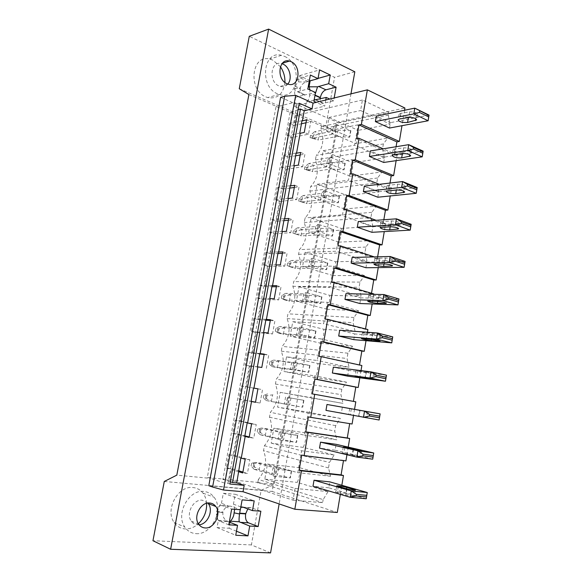 <?xml version="1.0" encoding="UTF-8"?>
<svg xmlns="http://www.w3.org/2000/svg" width="582" height="582" viewBox="0 0 582 582"><rect width="100%" height="100%" fill="white"/><g stroke="black" fill="none" stroke-linecap="round" stroke-linejoin="round"><path stroke-width="0.44" stroke-dasharray="2.91 2.18" d="M248.9 94.568L276.108 106.273L207.199 478.077L176.812 475.138M350.968 93.862L279.142 503.939M280.611 97.325L337.262 122.256L404.934 108.026M208.793 485.723L272.15 491.448L337.262 122.256M316.099 99.951L323.497 103.298L333.661 100.846L334.177 97.965M333.661 100.846L329.739 99.049M325.767 100.024L324.669 106.179L316.193 102.359M207.199 478.077L208.21 477.589L224.492 483.038L294.114 102.396L276.887 106.739L276.108 106.273M294.114 102.396L297.184 103.749L227.933 483.358L224.492 483.038M299.264 103.232L297.184 103.749M229.905 484.013L227.933 483.358M383.393 143.936L382.541 148.927L384.455 157.918L354.576 145.202L358.112 124.824L387.728 138.043L383.393 143.936L316.23 155.343C322.923 148.65 324.487 139.869 320.937 128.993L321.504 125.814L322.319 126.294L388.732 112.406L362.419 99.988L360.593 110.536L390.158 124.17L358.272 130.346C358.57 135.271 357.77 139.709 355.871 143.667L387.728 138.043M303.251 447.398L271.197 443.142L273.846 428.221L305.856 432.899C306.19 437.904 305.324 442.735 303.251 447.398L334.177 454.986L329.427 462.479L328.961 465.2L328.503 467.921L330.583 476.258L299.73 467.739C300.13 472.737 299.315 477.618 297.278 482.398L328.088 491.586L323.134 499.625L258.386 479.459C265.727 470.467 267.444 460.871 263.522 450.686L264.403 445.739C271.678 436.995 273.373 427.486 269.495 417.221L270.368 412.325C277.57 403.821 279.258 394.4 275.41 384.055L276.275 379.202C283.419 370.938 285.085 361.597 281.281 351.186L282.139 346.37C289.21 338.346 290.862 329.085 287.093 318.609L287.945 313.836C294.95 306.037 296.587 296.864 292.855 286.308L293.699 281.579C300.639 274.006 302.269 264.912 298.573 254.298L299.41 249.605C306.285 242.265 307.893 233.244 304.233 222.564L305.063 217.915C311.879 210.786 313.472 201.852 309.85 191.1L310.672 186.495C317.423 179.583 319.001 170.722 315.415 159.912L316.23 155.343M315.415 159.912L382.541 148.927M404.563 110.253L401.98 125.697M389.525 128.047L390.435 122.657L376.307 116.124M270.565 552.9L251.402 544.927L261.129 490.24L274.238 484.551L336.338 132.201L325.884 126.149L334.57 77.319L249.278 36.31M354.831 71.79L334.57 77.319M298.1 109.62L290.738 112.704L290.142 112.319L295.925 114.807L293.997 125.406L289.421 123.486L287.181 135.715L291.771 137.592L308.504 134.216L310.752 121.74L306.532 119.928M308.504 134.216L304.27 132.449M287.181 135.715L299.752 133.132M289.421 123.486L302.007 120.678M293.997 125.406L301.447 123.777M306.016 122.773L310.752 121.74M230.305 481.787L297.991 109.649M290.142 112.319L222.862 479.59L229.301 480.208L231.432 468.532L238.533 470.714M230.203 481.751L223.648 479.088L222.862 479.59M291.771 137.592L288.221 157.075L283.601 155.278L281.346 167.616L285.98 169.369L282.394 189.026L277.73 187.346L275.453 199.801L280.131 201.423L276.515 221.255L271.809 219.705L269.51 232.269L274.238 233.768L270.586 253.781L265.836 252.355L263.515 265.036L268.287 266.403L264.606 286.591L259.805 285.304L257.462 298.093L262.286 299.337L258.568 319.707L253.723 318.55L251.359 331.456L256.226 332.562L252.479 353.121L247.583 352.095L245.197 365.125L250.107 366.093L246.332 386.834L241.385 385.953L238.976 399.099L243.938 399.929L240.126 420.859L235.128 420.117L232.705 433.386L237.718 434.07L233.862 455.197L228.821 454.6L226.369 467.993L231.432 468.532M233.862 455.197L249.874 459.765L247.415 473.442L242.73 472.955M237.718 434.07L244.855 435.853M249.242 436.951L253.781 438.086L249.147 437.46M240.126 420.859L256.218 424.533L253.781 438.086M243.938 399.929L251.118 401.318M255.527 402.169L260.089 403.057L255.505 402.293M257.935 388.841L262.504 389.627L260.089 403.057M246.332 386.834L253.519 388.078M250.107 366.093L261.798 367.46M264.141 354.503L268.731 355.049L266.338 368.355M252.479 353.121L259.703 353.98M256.226 332.562L272.529 333.973L268.04 332.948M270.288 320.486L274.9 320.798L272.529 333.973M258.568 319.707L265.829 320.187M262.286 299.337L278.662 299.912L274.217 298.755M276.377 286.781L281.011 286.853L278.662 299.912M264.606 286.591L271.896 286.708M268.287 266.403L284.743 266.163L280.335 264.883M282.416 253.381L287.072 253.228L284.743 266.163M270.586 253.781L277.912 253.534M274.238 233.768L290.76 232.727L286.402 231.316M288.396 220.287L293.073 219.901L290.76 232.727M276.515 221.255L283.878 220.658M280.131 201.423L296.733 199.59L292.411 198.055M294.325 187.491L299.017 186.887L296.733 199.59M282.394 189.026L289.785 188.073M285.98 169.369L302.64 166.758L298.37 165.106M300.196 154.987L304.91 154.165L302.64 166.758M288.221 157.075L295.641 155.78M362.419 99.988L296.725 115.28L295.925 114.807M358.112 124.824L326.611 131.161L329.048 117.455L360.593 110.536M323.141 150.702L352.656 162.749C352.961 167.681 352.154 172.163 350.24 176.193L320.682 164.531L323.141 150.702L354.576 145.202M320.682 164.531L352.074 159.635L348.509 180.209L317.183 184.254L314.702 198.222L345.984 194.781L342.376 215.558L311.166 218.126L308.664 232.225L339.83 230.276L336.192 251.257L305.092 252.319L302.567 266.549L333.61 266.12L329.936 287.312L298.959 286.831L296.405 301.192L327.339 302.313L323.628 323.716L292.768 321.671L290.192 336.17L320.995 338.877L317.248 360.491L286.526 356.846L283.921 371.491L314.593 375.797L310.81 397.63L280.211 392.363L277.592 407.145L308.125 413.096L304.306 435.147L273.846 428.221M271.197 443.142L301.592 450.766L297.795 472.671L267.48 464.065L264.803 479.132L295.059 488.444L293.03 500.171L230.319 479.743L229.301 480.208M242.898 472.06L247.415 473.442M329.048 117.455L358.272 130.346M320.937 128.993L388.267 115.149L388.732 112.406M388.267 115.149L390.158 124.17M258.386 479.459L257.761 482.958L274.238 484.551M321.504 125.814L336.338 132.201M272.15 491.448L337.291 512.48M396.08 146.722L394.654 155.234L397.106 154.856L396.131 160.654M389.991 183.046L388.929 189.397L391.373 189.128L390.231 195.952M383.844 219.741L383.145 223.895L385.582 223.728L384.266 231.607M377.631 256.808L377.311 258.714L379.74 258.663L378.249 267.604M371.52 293.263L371.418 293.874L373.84 293.932M373.782 294.31L372.167 303.964M365.54 328.946L365.474 329.376L367.889 329.543M367.431 332.264L366.02 340.688M359.501 364.987L361.873 365.503M361.015 370.618L359.822 377.783M353.405 401.384L355.798 401.82M354.54 409.328L353.507 415.504M349.68 423.623L352.088 424.009M348.225 447.114L346.952 454.724M343.482 460.595L345.919 460.9M340.317 494.365L341.838 485.286M394.654 155.234L356.57 138.763M326.611 131.161L355.871 143.667M334.817 130.652L349.767 137.097L350.881 130.703L335.967 124.17L334.519 130.71L335.967 124.17M366.231 498.767L328.75 487.803L329.754 481.86M328.75 487.803L312.992 486.246M249.874 459.765L245.218 459.22M226.369 467.993L238.358 471.696M228.821 454.6L240.832 458.041M299.73 467.739L267.48 464.065M264.803 479.132L297.278 482.398M273.824 476.229L290.374 477.946L291.597 470.925L274.799 469.019L273.54 476.141L275.082 469.099M295.059 488.444L328.088 491.586M293.03 500.171L322.617 502.666L323.134 499.625M328.503 467.921L263.522 450.686M330.583 476.258L297.795 472.671M334.177 454.986L301.592 450.766M264.403 445.739L329.427 462.479M257.761 482.958L258.786 482.507L322.617 502.666M343.533 460.304L301.76 455.059M388.929 189.397L350.437 174.134M397.106 154.856L383.211 148.832M383.713 162.465L384.629 157.024L370.348 150.934M296.136 153.044L283.601 155.278M300.654 152.469L304.91 154.165M281.346 167.616L293.859 165.608M350.24 176.193L382.003 171.93L377.623 177.983L376.765 183.024L378.7 191.995L348.509 180.209M382.003 171.93L352.074 159.635M328.976 163.775L344.071 169.784L345.199 163.331L330.132 157.227L328.677 163.818L330.132 157.227M352.656 162.749L384.455 157.918M377.623 177.983L310.672 186.495M309.85 191.1L376.765 183.024M383.145 223.895L344.246 209.862M391.373 189.128L379.282 184.319M377.842 197.218L378.766 191.725L364.339 186.095M290.214 185.702L277.73 187.346M294.718 185.309L299.017 186.887M275.453 199.801L287.915 198.382M317.183 184.254L346.988 195.443C347.301 200.383 346.486 204.908 344.551 209.018L376.219 206.137L371.796 212.357L370.938 217.45L372.895 226.391L342.376 215.558M376.219 206.137L345.984 194.781M344.551 209.018L314.702 198.222M323.075 197.203L338.324 202.776L339.459 196.258L324.239 190.598L322.777 197.233L324.239 190.598M346.988 195.443L378.7 191.995M371.796 212.357L305.063 217.915M304.233 222.564L370.938 217.45M377.311 258.714L337.997 245.939M385.582 223.728L376.11 220.302M371.913 232.313L372.851 226.762L358.265 221.597M284.242 218.657L271.809 219.705M288.73 218.446L293.073 219.901M269.51 232.269L281.921 231.454M311.166 218.126L341.278 228.435C341.59 233.389 340.768 237.951 338.811 242.134L370.385 240.672L365.918 247.066L365.045 252.202L367.024 261.114L336.192 251.257M370.385 240.672L339.83 230.276M338.811 242.134L308.664 232.225M317.117 230.945L332.526 236.066L333.668 229.49L318.296 224.274L316.826 230.959L318.296 224.274M341.278 228.435L372.895 226.391M365.918 247.066L299.41 249.605M298.573 254.298L365.045 252.202M371.418 293.874L331.682 282.379M379.74 258.663L374.306 256.888M365.925 267.742L366.871 262.14L352.132 257.448M278.211 251.911L265.836 252.355M282.685 251.89L287.072 253.228M263.515 265.036L275.868 264.825M305.092 252.319L335.508 261.733C335.821 266.694 334.999 271.299 333.02 275.562L364.499 275.533L359.982 282.103L359.101 287.29L361.102 296.165L329.936 287.312M364.499 275.533L333.61 266.12M333.02 275.562L302.567 266.549M311.108 264.999L326.669 269.662L327.826 263.02L312.294 258.27L310.817 264.999L312.294 258.27M335.508 261.733L367.024 261.114M359.982 282.103L293.699 281.579M292.855 286.308L359.101 287.29M365.474 329.376L325.302 319.183M359.88 303.52L360.84 297.86L345.941 293.655M272.121 285.478L259.805 285.304M276.581 285.646L281.011 286.853M257.462 298.093L269.757 298.508M298.959 286.831L329.688 295.336C330.009 300.305 329.172 304.953 327.179 309.297L358.548 310.737L353.987 317.481L353.099 322.719L355.122 331.565L323.628 323.716M358.548 310.737L327.339 302.313M327.179 309.297L296.405 301.192M305.041 299.374L320.762 303.571L321.926 296.871L306.241 292.579L304.75 299.366L306.241 292.579M329.688 295.336L361.102 296.165M353.987 317.481L287.945 313.836M287.093 318.609L353.099 322.719M359.465 365.22L318.863 356.366M353.776 339.648L354.744 333.937L339.684 330.22M265.981 319.351L253.723 318.55M270.426 319.714L274.9 320.798M251.359 331.456L263.595 332.504M292.768 321.671L323.81 329.252C324.138 334.228 323.294 338.92 321.279 343.344L352.547 346.275L347.934 353.201L347.039 358.49L349.084 367.3L317.248 360.491M352.547 346.275L320.995 338.877M321.279 343.344L290.192 336.17M298.915 334.075L314.797 337.793L315.975 331.034L300.123 327.215L298.624 334.053L300.123 327.215M323.81 329.252L355.122 331.565M347.934 353.201L282.139 346.37M281.281 351.186L347.039 358.49M353.398 401.42L312.352 393.927M347.614 376.139L348.589 370.37L333.362 367.155M259.783 353.543L247.583 352.095M264.213 354.103L268.731 355.049M245.197 365.125L257.375 366.82M286.526 356.846L317.881 363.481C318.209 368.464 317.357 373.208 315.328 377.703L346.486 382.163L341.823 389.271L340.921 394.611L342.987 403.391L310.81 397.63M346.486 382.163L314.593 375.797M315.328 377.703L283.921 371.491M292.731 369.104L308.773 372.342L309.966 365.518L293.954 362.186L292.44 369.068L293.954 362.186M317.881 363.481L349.084 367.3M341.823 389.271L276.275 379.202M275.41 384.055L340.921 394.611M349.695 423.536L308.38 416.879M379.122 420.008L341.387 412.987L342.369 407.16M341.387 412.987L325.971 410.375M253.526 388.048L241.385 385.953M257.942 388.812L262.504 389.627M238.976 399.099L251.097 401.449M280.211 392.363L311.894 398.023C312.228 403.02 311.37 407.807 309.318 412.391L340.361 418.4L335.654 425.697L334.745 431.087L336.833 439.832L304.306 435.147M340.361 418.4L308.125 413.096M309.318 412.391L277.592 407.145M286.49 404.475L302.698 407.211L303.899 400.321L287.435 397.433L286.199 404.417L287.726 397.484M311.894 398.023L342.987 403.391M335.654 425.697L270.368 412.325M269.495 417.221L334.745 431.087M372.713 459.183L335.101 450.206L336.098 444.321M335.101 450.206L319.518 448.118M247.205 422.881L235.128 420.117M251.606 423.849L256.218 424.533M232.705 433.386L244.753 436.405M280.189 440.174L296.565 442.415L297.78 435.452L281.15 433.052L279.898 440.108L281.433 433.124M305.856 432.899L336.833 439.832M309.26 81.073L306.925 81.873C303.637 82.564 301.454 84.579 300.377 87.918L300.276 88.348L294.681 86.129C294.194 89.912 295.125 91.781 297.482 91.738L307.82 88.995M307.907 81.444L300.297 77.901C297.591 79.057 295.736 81.698 294.739 85.823M310.155 80.825L299.657 75.645L298.501 81.938C296.493 83.371 295.365 85.619 295.118 88.682L300.377 87.918M298.501 81.938L306.925 81.873M294.681 86.129L300.217 88.653C300.108 91.84 301.36 93.993 303.986 95.106L295.707 97.252C294.485 94.342 294.288 91.49 295.118 88.682M300.297 77.901L310.352 75.034M299.657 75.645L319.583 69.884M239.26 88.74L325.884 126.149M295.707 97.252L294.063 106.237L304.706 110.893L306.321 101.988C308.3 100.533 309.406 98.293 309.646 95.273L309.988 89.992M284.911 82.448C283.296 94.153 277.541 99.195 267.647 97.572L266.01 96.968C247.721 90.137 251.409 53.944 269.808 59.095L272.893 60.157L280.4 66.69M303.986 95.106L315.509 92.523M294.063 106.237L313.916 101.341M310.199 80.571L318.048 78.388M276.887 106.739L290.738 112.704M296.725 115.28L322.319 126.294M304.706 110.893L324.669 106.179M314.149 100.039L306.321 101.988M314.295 99.253L314.993 95.383M315.226 94.088L315.073 94.626L309.646 95.273M315.073 94.626L314.949 95.361M284.54 56.389C303.186 64.326 298.166 101.115 279.244 94.444L277.599 93.826C259.172 86.827 262.904 49.994 281.433 55.297L284.54 56.389M323.497 103.298L323.192 103.356C321.111 103.436 320.1 101.966 320.144 98.947M287.806 84.063C285.733 86.398 283.194 87.184 280.189 86.412L279.047 85.991C268.273 81.793 270.608 60.31 281.462 63.576L281.986 63.722M229.293 522.083L227.162 521.05C224.099 519.42 222.673 516.685 222.877 512.829L223.001 512C224.005 508.814 225.954 506.893 228.857 506.245L220.382 505.613L222.178 505.576L231.651 509.097M228.799 524.818L219.349 521.05C216.962 519.602 216.068 516.554 216.664 511.905L216.73 511.563C217.377 508.45 218.592 506.464 220.382 505.613M230.137 522.418L229.082 528.238L217.042 527.561L218.337 520.453C216.955 517.893 216.722 514.975 217.653 511.702L222.877 512.829M218.337 520.453L227.162 521.05M217.653 511.702C217.93 508.384 219.21 505.576 221.48 503.277L228.857 506.245M217.042 527.561L235.746 535.251M164.277 481.467L261.129 490.24M251.402 544.927L152.957 540.729M234.655 509.315L233.44 504.194L235.237 494.278L254.21 500.855M221.48 503.277L223.313 493.267L235.237 494.278M206.625 503.321C206.326 499.385 205.126 496.01 203.031 493.187C200.448 489.848 197.094 487.971 192.984 487.541C178.157 485.264 164.684 509.752 174.149 522.476C176.906 526.463 180.609 528.616 185.243 528.936C189.958 529.089 194.337 527.365 198.389 523.764M223.313 493.267L242.119 499.873M229.293 506.158L230.814 506.216L240.344 509.723M229.082 528.238L236.474 531.221M230.319 479.743L258.786 482.507M208.21 477.589L223.648 479.088M240.853 506.886L233.44 504.194M240.613 508.232L240.271 509.723M196.039 533.643C211.739 535.193 224.208 509.323 214.001 497.173C211.397 493.783 208.014 491.877 203.86 491.455C188.895 489.178 175.277 514.175 184.836 527.11C187.622 531.155 191.362 533.33 196.039 533.643M242.854 507.118L251.191 507.744L260.867 511.207M251.191 507.744L249.365 507.773L247.787 508.908M207.832 503.074L202.238 500.207C193.42 498.963 185.614 513.659 191.274 521.108C192.875 523.385 195.014 524.622 197.676 524.818L199.095 524.782M429.043 115.105L390.435 122.657M350.881 130.703L338.106 130.106L319.583 133.802L314.666 131.721L333.144 127.96L335.668 124.228M408.491 116.924L417.498 114.385C416.981 112.581 414.391 111.737 409.713 111.846L400.889 113.308L399.128 114.123C399.972 116.32 403.093 117.251 408.491 116.924L408.382 117.557M333.144 127.96L332.016 134.347L334.519 130.71M332.016 134.347L313.553 137.956L313.181 137.89L314.666 131.721M314.251 131.947L310.533 135.271L312.498 136.086L319.583 133.802M338.106 130.106L336.985 136.472L318.478 140L318.107 139.942L319.162 134.013M350.582 130.761L349.469 137.156L336.985 136.472M313.553 137.956L318.478 140M310.533 135.271L310.09 137.738L318.107 139.942M313.181 137.89L310.09 137.738M312.498 136.086L312.054 138.552M423.143 151.138L384.629 157.024M345.199 163.331L332.395 162.538L313.938 165.426L308.977 163.484L327.39 160.53L329.834 157.278M402.599 152.324L411.561 150.251C411.016 148.643 408.404 147.843 403.719 147.843L394.916 148.948L393.163 149.639C394.058 151.604 397.2 152.499 402.599 152.324L402.38 153.59M327.39 160.53L326.247 166.976L328.677 163.818M326.247 166.976L307.849 169.762L307.485 169.682L308.562 163.68L308.977 163.484M308.562 163.68L304.873 166.772L306.852 167.536L313.938 165.426M332.395 162.538L331.26 168.955L312.818 171.683L312.454 171.603L313.516 165.623M344.9 163.375L343.773 169.828L331.26 168.955M307.849 169.762L312.818 171.683M304.873 166.772L304.422 169.26L312.454 171.603M307.485 169.682L304.422 169.26M306.852 167.536L306.401 170.024M417.185 187.535L378.766 191.725M339.459 196.258L326.633 195.261L308.242 197.327L303.229 195.523L321.577 193.399L323.941 190.634M396.64 188.066L405.574 186.487C404.985 185.076 402.351 184.312 397.666 184.203L387.139 185.513C388.078 187.237 391.242 188.095 396.64 188.066L396.32 189.994M321.577 193.399L320.427 199.91L322.777 197.233M320.427 199.91L302.094 201.859L301.731 201.765L302.815 195.705L303.229 195.523M302.815 195.705L299.155 198.549L301.156 199.262L308.242 197.327M326.633 195.261L325.491 201.743L307.114 203.642L306.75 203.54L307.827 197.509M339.161 196.287L338.026 202.805L325.491 201.743M302.094 201.859L307.114 203.642M299.155 198.549L298.704 201.059L306.75 203.54M301.731 201.765L298.704 201.059M301.156 199.262L300.705 201.772M411.168 224.296L372.851 226.762M333.668 229.49L320.82 228.282L302.495 229.512L297.438 227.846L315.713 226.573L317.998 224.296M390.631 224.172L399.521 223.088C398.896 221.873 396.24 221.16 391.555 220.934L381.057 221.742C382.039 223.233 385.233 224.041 390.631 224.172L390.195 226.769M315.713 226.573L314.549 233.135L316.826 230.959M314.549 233.135L296.289 234.24L295.925 234.124L297.024 228.013L297.438 227.846M297.024 228.013L293.393 230.61L295.409 231.265L302.495 229.512M320.82 228.282L319.663 234.822L301.36 235.885L300.989 235.761L302.08 229.679M333.37 229.504L332.227 236.081L319.663 234.822M296.289 234.24L301.36 235.885M293.393 230.61L292.935 233.142L300.989 235.761M295.925 234.124L292.935 233.142M295.409 231.265L294.958 233.797M405.087 261.434L366.871 262.14M327.826 263.02L314.949 261.609L296.696 261.987L291.589 260.46L309.791 260.045L312.003 258.277M384.557 260.641L393.41 260.059C392.748 259.055 390.071 258.379 385.379 258.037L374.91 258.343C375.943 259.579 379.158 260.35 384.557 260.641L384.011 263.915M309.791 260.045L308.62 266.672L310.817 264.999M308.62 266.672L290.433 266.912L290.069 266.774L291.175 260.612L291.589 260.46M291.175 260.612L287.581 262.955L289.618 263.551L296.696 261.987M314.949 261.609L313.785 268.207L295.547 268.411L295.183 268.273L296.282 262.133M327.528 263.028L326.371 269.662L313.785 268.207M290.433 266.912L295.547 268.411M287.581 262.955L287.122 265.508L295.183 268.273M290.069 266.774L287.122 265.508M289.618 263.551L289.159 266.112M398.946 298.959L360.84 297.86M321.926 296.871L309.027 295.241L290.847 294.754L285.689 293.372L303.819 293.83L305.95 292.571M378.424 297.475L387.234 297.409C386.535 296.616 383.836 295.983 379.137 295.525L368.704 295.307C369.781 296.303 373.018 297.024 378.424 297.475L377.762 301.447M303.819 293.83L302.64 300.516L304.75 299.366M302.64 300.516L284.518 299.883L284.162 299.723L285.275 293.503L285.689 293.372M285.275 293.503L281.71 295.583L283.769 296.129L290.847 294.754M309.027 295.241L307.856 301.898L289.69 301.236L289.327 301.076L290.433 294.885M321.635 296.864L320.464 303.557L307.856 301.898M284.518 299.883L289.69 301.236M281.71 295.583L281.252 298.166L289.327 301.076M284.162 299.723L281.252 298.166M283.769 296.129L283.31 298.712M392.734 336.869L354.744 333.937M315.975 331.034L303.055 329.186L284.94 327.812L279.738 326.575L297.795 327.928L299.832 327.2M372.225 334.679L380.992 335.145C380.257 334.563 377.529 333.981 372.829 333.399L362.433 332.649C363.561 333.391 366.827 334.068 372.225 334.679L371.447 339.364M297.795 327.928L296.602 334.679L298.624 334.053M296.602 334.679L278.56 333.151L278.196 332.969L279.324 326.691L279.738 326.575M279.324 326.691L275.795 328.517L277.869 328.997L284.94 327.812M303.055 329.186L301.869 335.909L283.776 334.352L283.412 334.177L284.533 327.928M315.677 331.012L314.498 337.771L301.869 335.909M278.56 333.151L283.776 334.352M275.795 328.517L275.322 331.122L283.412 334.177M278.196 332.969L275.322 331.122M277.869 328.997L277.403 331.602M386.463 375.172L348.589 370.37M309.966 365.518L273.729 360.091L291.706 362.346L293.663 362.15M365.962 372.269L374.692 373.266L366.456 371.665L356.097 370.378L365.962 372.269L365.067 377.674M291.706 362.346L290.505 369.155L292.44 369.068M290.505 369.155L272.536 366.718L272.18 366.522L273.314 360.185L273.729 360.091M273.314 360.185L269.822 361.735L271.918 362.164L278.989 361.175M297.024 363.452L295.823 370.232L277.81 367.773L277.447 367.577L278.574 361.269M309.675 365.474L308.482 372.298L295.823 370.232M272.536 366.718L277.81 367.773M269.822 361.735L269.35 364.368L271.445 364.79L277.447 367.577M272.18 366.522L269.35 364.368M271.918 362.164L271.445 364.79M358.636 416.254L348.683 414.529L358.636 416.254L359.64 410.259M303.899 400.321L287.435 397.433M285.566 397.084L284.351 403.966L286.199 404.417M284.351 403.966L266.461 400.598L266.112 400.372L267.254 393.985L267.662 393.905M267.254 393.985L263.792 395.265L265.909 395.629L272.973 394.836M290.935 398.03L289.727 404.876L271.787 401.5L271.43 401.274L272.565 394.916M303.608 400.271L302.407 407.16L289.727 404.876M266.461 400.598L271.787 401.5M263.792 395.265L263.319 397.913L265.436 398.277L271.43 401.274M266.112 400.372L263.319 397.913M265.909 395.629L265.436 398.277M352.241 454.68L360.862 456.877L352.488 455.59L342.209 453.102L352.241 454.68L353.136 449.311M297.78 435.452L266.912 428.803L261.544 428.032L279.367 432.157L281.15 433.052M279.367 432.157L278.138 439.097L279.898 440.108M278.138 439.097L260.336 434.783L259.987 434.543L261.143 428.09L261.544 428.032M261.143 428.09L257.71 429.094L259.848 429.4L266.912 428.803M284.787 432.935L283.572 439.839L265.712 435.532L265.356 435.292L266.505 428.869M297.489 435.387L296.274 442.342L283.572 439.839M260.336 434.783L265.712 435.532M257.71 429.094L257.229 431.771L259.368 432.07L265.356 435.292M259.987 434.543L257.229 431.771M259.848 429.4L259.368 432.07M345.773 493.507L354.351 496.279C353.434 496.635 350.619 496.257 345.897 495.137L335.661 492.074C337.007 491.688 340.375 492.168 345.773 493.507L346.559 488.778M291.597 470.925L278.582 468.168L260.787 463.09L255.374 462.472L273.103 467.557L274.799 469.019M273.103 467.557L271.867 474.563L273.54 476.141M271.867 474.563L254.152 469.288L253.796 469.027L254.967 462.515L255.374 462.472M254.967 462.515L251.577 463.236L253.737 463.476L260.787 463.09M278.582 468.168L277.359 475.138L259.579 469.878L259.223 469.616L260.38 463.134M291.306 470.845L290.083 477.858L277.359 475.138M254.152 469.288L259.579 469.878M251.577 463.236L251.089 465.935L253.25 466.175L259.223 469.616M253.796 469.027L251.089 465.935M253.737 463.476L253.25 466.175M297.78 91.672L305.426 95.128M219.349 521.05L228.028 521.588M216.664 511.905L222.942 512.342M216.73 511.563L223.001 512M230.814 506.216L222.178 505.576M416.312 115.032L415.715 118.655M409.713 111.846L408.775 117.491M400.889 113.308L399.95 118.895M410.397 150.803L409.75 154.717M403.719 147.843L402.773 153.546M394.916 148.948L393.963 154.601M404.417 186.938L403.719 191.151M397.666 184.203L396.713 189.965M388.878 184.952L387.918 190.656M398.372 223.437L397.63 227.955M391.555 220.934L390.587 226.754M382.774 221.32L381.814 227.082M392.275 260.3L391.475 265.13M385.379 258.037L384.396 263.915M376.619 258.059L375.637 263.872M386.113 297.548L385.255 302.691M379.137 295.525L378.147 301.461M370.392 295.161L369.41 301.04M379.886 335.174L378.977 340.645M372.829 333.399L371.833 339.401M364.106 332.649L363.11 338.593M373.593 373.186L372.633 378.984M366.456 371.665L365.445 377.725M357.755 370.523L356.751 376.525M367.235 411.605L366.231 417.68M360.018 410.332L358.999 416.457M351.339 408.79L350.32 414.85M360.767 450.686L359.792 456.55M353.514 449.399L352.488 455.59M344.857 447.449L343.831 453.574M354.227 490.19L353.296 495.828M346.945 488.887L345.897 495.137M338.309 486.516L337.269 492.699M297.482 91.738L305.121 95.193M279.244 94.444L267.647 97.572M281.433 55.297L269.808 59.095M282.343 63.3L281.462 63.576M288.155 84.172L280.189 86.412M315.793 100.009L323.192 103.356M203.031 493.187L214.001 497.173M174.149 522.476L184.836 527.11M191.274 521.108L198.666 524.2M249.365 507.773L243.443 507.329M417.498 114.385L416.632 119.601M399.128 114.123L398.19 119.688M411.561 150.251L410.681 155.576M393.163 149.639L392.217 155.263M405.574 186.487L404.672 191.915M387.139 185.513L386.186 191.194M399.521 223.088L398.605 228.624M381.057 221.742L380.09 227.482M393.41 260.059L392.472 265.705M374.91 258.343L373.935 264.133M387.234 297.409L386.281 303.171M368.704 295.307L367.722 301.163M380.992 335.145L380.024 341.023M362.433 332.649L361.437 338.564M374.692 373.266L373.695 379.26M356.097 370.378L355.093 376.358M368.319 411.787L367.307 417.891M349.695 408.491L348.683 414.529M361.873 450.774L360.862 456.877M343.235 447.005L342.209 453.102M355.362 490.16L354.351 496.279M336.694 485.912L335.661 492.074"/><path stroke-width="0.87" d="M170.628 549.27L268.629 29.1L249.278 36.31L239.26 88.74L248.9 94.568L176.812 475.138L164.277 481.467L152.957 540.729L170.628 549.27L270.565 552.9L279.142 503.939M268.629 29.1L354.831 71.79L350.968 93.862M209.709 503.015C212.212 503.241 214.234 504.398 215.791 506.471C221.706 513.724 214.241 528.922 205.111 527.939C202.434 527.75 200.281 526.499 198.666 524.2C192.977 516.671 200.834 501.771 209.709 503.015M252.472 510.603L260.867 511.207L258.146 526.55L249.714 526.048L247.961 535.869L235.746 535.251L237.536 525.335L228.799 524.818L231.651 509.097L240.344 509.723L242.119 499.873L254.21 500.855L252.472 510.603L242.854 507.118L240.853 506.886M280.611 97.325L208.793 485.723L212.597 487.039L284.649 96.256L280.611 97.325M291.087 61.656C301.985 66.253 299.192 87.962 288.155 84.172L287.013 83.743C276.181 79.472 278.538 57.742 289.443 61.066L291.087 61.656M316.193 102.359L313.916 101.341L315.509 92.523L307.82 88.995L310.352 75.034L318.005 78.65L309.26 81.073M334.177 97.965L336.083 87.184L328.685 83.692L330.234 75.013L319.583 69.884L318.005 78.65M329.739 99.049L326.233 97.441L325.767 100.024M238.802 471.74L242.73 472.955L245.218 459.22L240.832 458.041L236.772 482.922L244.178 485.352L229.905 484.013L299.264 103.232L312.032 108.87L313.065 103.123L295.685 95.346L284.649 96.256M295.685 95.346L223.517 490.015L212.597 487.039M244.178 485.352L243.029 491.725L223.517 490.015M396.895 141.87L358.963 124.926L361.386 124.439L399.347 141.455L396.895 141.87L396.08 146.722M404.563 110.253L404.934 108.026L367.366 89.854L361.386 124.439M401.98 125.697L399.347 141.455M389.525 128.047L375.375 121.58L376.307 116.124L414.77 108.136L428.883 115.469L428.119 120.758L389.525 128.047M343.482 460.595L341.088 474.883L343.467 475.523L301.476 470.845L294.834 509.243L243.029 491.725M301.476 470.845L299.141 470.191L301.76 455.059L304.102 455.655L308.125 432.382L305.783 431.866L308.38 416.879L310.73 417.352L314.709 394.32L312.352 393.927L314.927 379.093L317.285 379.435L321.228 356.635L318.863 356.366L321.41 341.685L323.774 341.903L327.681 319.329L325.302 319.183L327.826 304.655L330.205 304.742L334.068 282.401L331.682 282.379L334.177 267.989L336.563 267.96L340.39 245.837L337.997 245.939L340.463 231.694L342.863 231.549L346.654 209.644L344.246 209.862L346.69 195.748L349.098 195.494L352.852 173.807L350.437 174.134L352.859 160.166L355.275 159.788L358.985 138.32L356.57 138.763L358.963 124.926M367.366 89.854L313.065 103.123M241.275 458.092L245.189 436.471L249.147 437.46L251.606 423.849L247.641 422.947L251.526 401.522L255.505 402.293L257.942 388.812L253.956 388.129L257.804 366.9L261.798 367.46L264.213 354.103L260.212 353.63L264.017 332.606L268.04 332.948L270.426 319.714L266.403 319.453L270.179 298.617L274.217 298.755L276.581 285.646L272.543 285.587L276.283 264.948L280.335 264.883L282.685 251.89L278.625 252.035L282.335 231.585L286.402 231.316L288.73 218.446L284.649 218.796L288.323 198.52L292.411 198.055L294.718 185.309L290.622 185.847L294.266 165.761L298.37 165.106L300.654 152.469L296.544 153.197L300.152 133.293L304.27 132.449L306.532 119.928L302.407 120.845L304.24 110.718L312.032 108.87M302.407 120.845L302.007 120.678L299.752 133.132L300.152 133.293M301.447 123.777L306.016 122.773M245.189 436.471L244.753 436.405L247.205 422.881L247.641 422.947M251.526 401.522L251.097 401.449L253.526 388.048L253.956 388.129M257.804 366.9L257.375 366.82L259.783 353.543L260.212 353.63M264.017 332.606L263.595 332.504L265.981 319.351L266.403 319.453M270.179 298.617L269.757 298.508L272.121 285.478L272.543 285.587M276.283 264.948L275.868 264.825L278.211 251.911L278.625 252.035M282.335 231.585L281.921 231.454L284.242 218.657L284.649 218.796M288.323 198.52L287.915 198.382L290.214 185.702L290.622 185.847M294.266 165.761L293.859 165.608L296.136 153.044L296.544 153.197M304.24 110.718L300.443 109.06L298.1 109.62M236.772 482.922L232.531 482.522L300.443 109.06M232.531 482.522L230.305 481.787M244.855 435.853L249.242 436.951M251.118 401.318L255.527 402.169M253.519 388.078L257.935 388.841M259.703 353.98L264.141 354.503M265.829 320.187L270.288 320.486M271.896 286.708L276.377 286.781M277.912 253.534L282.416 253.381M283.878 220.658L288.396 220.287M289.785 188.073L294.325 187.491M295.641 155.78L300.196 154.987M238.533 470.714L242.898 472.06M396.131 160.654L393.636 175.597L355.275 159.788M389.991 183.046L391.191 175.91L393.636 175.597M390.231 195.952L387.867 210.066L349.098 195.494M383.844 219.741L385.429 210.277L387.867 210.066M384.266 231.607L382.047 244.869L342.863 231.549M377.631 256.808L379.617 244.964L382.047 244.869M378.249 267.604L376.168 280.007L336.563 267.96M371.52 293.263L373.746 279.993L376.168 280.007M334.068 282.401L373.84 293.932L373.782 294.31M372.167 303.964L370.239 315.48L330.205 304.742M365.54 328.946L367.817 315.357L370.239 315.48M327.681 319.329L367.889 329.543L367.431 332.264M366.02 340.688L364.245 351.31L323.774 341.903M359.501 364.987L361.837 351.07L364.245 351.31M321.228 356.635L361.873 365.503L361.015 370.618M359.822 377.783L358.199 387.481L317.285 379.435M353.405 401.384L355.791 387.125L358.199 387.481M314.709 394.32L355.798 401.82L354.54 409.328M353.507 415.504L352.088 424.009L310.73 417.352M349.68 423.623L347.272 437.97L349.666 438.493L348.225 447.114M346.952 454.724L345.919 460.9L304.102 455.655M294.834 509.243L337.291 512.48L340.317 494.365M341.838 485.286L343.467 475.523M341.088 474.883L299.141 470.191M366.689 495.347L356.395 494.365L351.273 490.946L367.257 492.51L329.754 481.86L314.025 480.215L312.992 486.246L350.219 497.304L366.231 498.767L367.257 492.51L366.231 498.767M391.191 175.91L352.859 160.166M383.211 148.832L358.985 138.32M383.713 162.465L369.41 156.449L370.348 150.934L408.717 144.656L413.657 147.559L422.947 151.727L422.212 156.842L383.713 162.465M385.429 210.277L346.69 195.748M379.282 184.319L352.852 173.807M377.842 197.218L363.386 191.66L364.339 186.095L402.591 181.555L407.56 184.509L416.952 188.35L416.239 193.297L377.842 197.218M379.617 244.964L340.463 231.694M376.11 220.302L346.654 209.644M371.913 232.313L357.304 227.213L358.265 221.597L396.407 218.832L401.391 221.844L410.892 225.35L410.215 230.123L371.913 232.313M373.746 279.993L334.177 267.989M374.306 256.888L340.39 245.837M365.925 267.742L351.157 263.122L352.132 257.448L390.166 256.495L395.163 259.565L404.774 262.729L404.126 267.32L365.925 267.742M367.817 315.357L327.826 304.655M359.88 303.52L344.959 299.388L345.941 293.655L383.851 294.55L388.871 297.671L398.59 300.494L397.972 304.903L359.88 303.52M361.837 351.07L321.41 341.685M353.776 339.648L338.695 336.01L339.684 330.22L377.471 333.006L382.512 336.185L392.341 338.659L391.751 342.878L353.776 339.648M355.791 387.125L314.927 379.093M347.614 376.139L332.366 373.011L333.362 367.155L371.025 371.869L376.088 375.106L386.026 377.216L385.473 381.239L347.614 376.139M347.272 437.97L305.783 431.866M379.646 416.174L369.592 414.442L364.514 411.139L380.126 413.875L326.982 404.468L325.971 410.375L379.122 420.008L380.126 413.875L379.122 420.008M349.666 438.493L308.125 432.382M373.2 455.553L363.03 454.193L357.93 450.832L373.724 452.985L336.098 444.321L320.537 442.153L319.518 448.118L356.882 457.117L372.713 459.183L373.724 452.985L372.713 459.183M309.988 89.992L309.071 86.813L310.155 80.825M280.4 66.69C283.623 71.455 285.129 76.708 284.911 82.448M318.048 78.388L330.234 75.013M326.233 97.441L314.149 100.039M314.644 99.915L314.295 99.253M309.071 86.813L317.554 86.805L315.226 94.088M317.554 86.805L328.685 83.692M320.144 98.947L320.34 97.5C321.308 93.469 323.163 90.908 325.905 89.817L336.083 87.184M281.986 63.722L283.099 64.151C289.785 66.981 292.564 78.876 287.806 84.063M237.536 525.335L229.293 522.083M230.356 521.203L239.246 521.799C238.926 520.359 239.02 517.747 239.522 513.979L234.102 512.844C233.84 516.103 232.589 518.889 230.356 521.203L230.137 522.418M234.102 512.844L234.655 509.315M198.389 523.764C204.173 518.104 206.916 511.294 206.625 503.321M236.474 531.221L247.961 535.869M239.522 513.979L240.271 509.723M241.326 507.06L240.613 508.232M249.714 526.048L239.246 521.799M247.787 508.908L245.655 513.906C245.102 518.446 246.048 521.428 248.492 522.847L258.146 526.55M199.095 524.782C207.73 524.287 213.725 510.334 208.283 503.641L207.832 503.074M375.375 121.58L413.824 113.861L414.77 108.136L429.043 115.105L428.119 120.758L413.824 113.861L419.462 112.421L428.65 116.895M429.043 115.105L428.883 115.469M407.567 122.475L416.567 120.008C416.05 118.233 413.453 117.397 408.775 117.491L399.95 118.895L398.19 119.688C399.048 121.849 402.169 122.78 407.567 122.475L408.382 117.557M419.695 110.987L419.462 112.421M369.41 156.449L407.756 150.44L408.717 144.656L423.143 151.138L422.212 156.842L407.756 150.44L413.424 149.007L422.714 153.161M423.143 151.138L422.947 151.727M401.66 157.926L410.623 155.932C410.07 154.354 407.451 153.561 402.773 153.546L393.963 154.601L392.217 155.263C393.119 157.191 396.262 158.078 401.66 157.926L402.38 153.59M413.657 147.559L413.424 149.007M363.386 191.66L401.624 187.397L402.591 181.555L417.185 187.535L416.239 193.297L401.624 187.397L407.32 185.971L416.712 189.797M417.185 187.535L416.952 188.35M395.702 193.733L404.621 192.227C404.032 190.845 401.398 190.088 396.713 189.965L386.186 191.194C387.132 192.882 390.304 193.733 395.702 193.733L396.32 189.994M407.56 184.509L407.32 185.971M357.304 227.213L395.433 224.732L396.407 218.832L411.168 224.296L410.215 230.123L395.433 224.732L401.151 223.321L410.652 226.813M411.168 224.296L410.892 225.35M389.678 229.89L398.561 228.886C397.935 227.708 395.273 226.995 390.587 226.754L380.09 227.482C381.086 228.93 384.28 229.737 389.678 229.89L390.195 226.769M401.391 221.844L401.151 223.321M351.157 263.122L389.176 262.46L390.166 256.495L405.087 261.434L404.126 267.32L389.176 262.46L394.916 261.056L404.534 264.206M405.087 261.434L404.774 262.729M383.596 266.418L392.443 265.916C391.773 264.941 389.089 264.279 384.396 263.915L373.935 264.133C374.975 265.341 378.191 266.098 383.596 266.418L384.011 263.915M395.163 259.565L394.916 261.056M344.959 299.388L382.847 300.581L383.851 294.55L398.946 298.959L397.972 304.903L382.847 300.581L388.623 299.184L398.343 301.993M398.946 298.959L398.59 300.494M377.449 303.309L386.252 303.324C385.546 302.56 382.847 301.942 378.147 301.461L367.722 301.163C368.806 302.116 372.051 302.829 377.449 303.309L377.762 301.447M388.871 297.671L388.623 299.184M338.695 336.01L376.459 339.095L377.471 333.006L392.734 336.869L391.751 342.878L376.459 339.095L382.265 337.713L392.093 340.164M392.734 336.869L392.341 338.659M371.243 340.579L380.002 341.117C379.26 340.572 376.532 339.997 371.833 339.401L361.437 338.564C362.571 339.262 365.845 339.932 371.243 340.579L371.447 339.364M382.512 336.185L382.265 337.713M332.366 373.011L370.007 378.024L371.025 371.869L386.463 375.172L385.473 381.239L370.007 378.024L375.834 376.649L385.779 378.744M386.463 375.172L386.026 377.216M364.972 378.22L373.688 379.304L365.445 377.725L355.093 376.358L364.972 378.22L365.067 377.674M376.088 375.106L375.834 376.649M326.982 404.468L364.514 411.139L363.481 417.359L369.337 415.999L379.399 417.716M369.592 414.442L369.337 415.999M359.64 410.245L349.695 408.491L359.64 410.259M320.537 442.153L357.93 450.832L356.882 457.117L362.768 455.764L372.946 457.11M363.03 454.193L362.768 455.764M353.252 448.606L361.888 450.715L353.514 449.399L343.235 447.005L353.252 448.606L353.136 449.311M314.025 480.215L351.273 490.946L350.219 497.304L356.133 495.959L366.427 496.919M356.395 494.365L356.133 495.959M346.792 487.367L355.384 490.044C354.474 490.364 351.659 489.979 346.945 488.887L336.694 485.912C338.033 485.57 341.394 486.057 346.792 487.367L346.559 488.778M325.905 89.817L318.536 86.391M314.993 95.383L320.282 97.798M320.34 97.5L315.044 95.084M248.492 522.847L240.119 522.33M245.713 513.579L239.682 513.157M239.617 513.491L245.655 513.906M415.715 118.655L415.388 120.641M409.75 154.717L409.459 156.471M403.719 191.151L403.472 192.664M397.63 227.955L397.419 229.213M391.475 265.13L391.308 266.141M385.255 302.691L385.131 303.448M378.977 340.645L378.897 341.132M354.322 489.615L354.227 490.19M289.443 61.066L282.343 63.3M208.283 503.641L215.791 506.471M243.443 507.329L241.174 507.162M416.632 119.601L416.567 120.008"/></g></svg>

